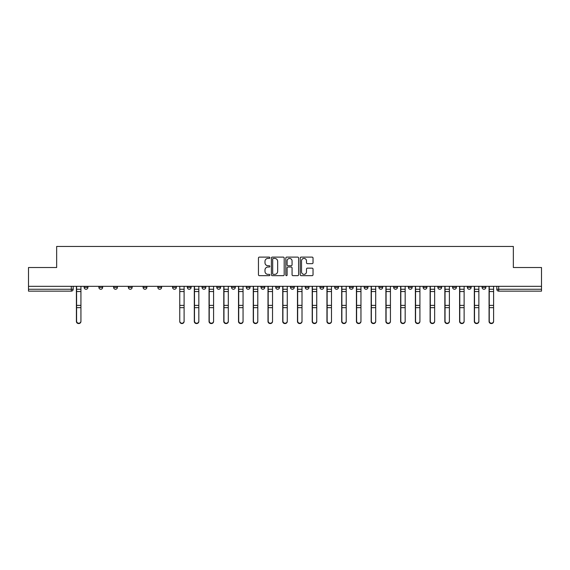 <?xml version="1.0" encoding="UTF-8"?>
<svg xmlns="http://www.w3.org/2000/svg" width="570" height="570" viewBox="0 0 570 570"><rect width="100%" height="100%" fill="white"/><g stroke="black" fill="none" stroke-linecap="round" stroke-linejoin="round"><path stroke-width="0.85" d="M269.888 257.768A0.648 0.648 0 0 0 269.232 257.113L259.386 257.113A0.926 0.926 0 0 0 258.452 258.046L258.452 274.733A0.926 0.926 0 0 0 259.386 275.666L269.232 275.666A0.648 0.648 0 0 0 269.888 275.011A0.648 0.648 0 0 0 269.232 274.362L267.957 274.362A2.964 2.964 0 0 1 264.993 271.398L264.993 270.009A2.964 2.964 0 0 1 267.957 267.038L269.232 267.038A0.648 0.648 0 0 0 269.888 266.389A0.648 0.648 0 0 0 269.232 265.741L267.957 265.741A2.964 2.964 0 0 1 264.993 262.77L264.993 261.381A2.964 2.964 0 0 1 267.957 258.417L269.232 258.417A0.648 0.648 0 0 0 269.888 257.768M482.078 286.325L482.078 287.365L485.854 287.365A1.888 1.888 0 0 1 483.966 289.254A1.888 1.888 0 0 1 482.078 287.365L482.078 286.325M467.336 286.325L467.336 287.365L471.119 287.365A1.888 1.888 0 0 1 469.224 289.254A1.888 1.888 0 0 1 467.336 287.365L467.336 286.325M378.907 286.325L378.907 287.365L382.684 287.365A1.888 1.888 0 0 1 380.796 289.254A1.888 1.888 0 0 1 378.907 287.365L378.907 286.325M364.173 286.325L364.173 287.365L367.949 287.365A1.888 1.888 0 0 1 366.061 289.254A1.888 1.888 0 0 1 364.173 287.365L364.173 286.325M349.431 286.325L349.431 287.365L353.208 287.365A1.888 1.888 0 0 1 351.32 289.254A1.888 1.888 0 0 1 349.431 287.365L349.431 286.325M319.955 286.325L319.955 287.365L323.732 287.365A1.888 1.888 0 0 1 321.843 289.254A1.888 1.888 0 0 1 319.955 287.365L319.955 286.325M290.479 287.365L290.479 286.325L290.479 287.365A1.888 1.888 0 0 0 292.367 289.254A1.888 1.888 0 0 1 290.479 287.365L294.255 287.365A1.888 1.888 0 0 1 292.367 289.254A1.888 1.888 0 0 0 294.255 287.365L294.255 286.325L294.255 287.365M275.745 287.365L275.745 286.325L275.745 287.365A1.888 1.888 0 0 0 277.633 289.254A1.888 1.888 0 0 1 275.745 287.365L279.521 287.365A1.888 1.888 0 0 1 277.633 289.254M261.003 287.365L261.003 286.325L261.003 287.365A1.888 1.888 0 0 0 262.891 289.254A1.888 1.888 0 0 1 261.003 287.365L264.779 287.365A1.888 1.888 0 0 1 262.891 289.254A1.888 1.888 0 0 0 264.779 287.365L264.779 286.325L264.779 287.365M246.268 286.325L246.268 287.365L250.045 287.365A1.888 1.888 0 0 1 248.157 289.254A1.888 1.888 0 0 1 246.268 287.365L246.268 286.325M231.527 286.325L231.527 287.365L235.303 287.365A1.888 1.888 0 0 1 233.415 289.254A1.888 1.888 0 0 1 231.527 287.365L231.527 286.325M216.792 286.325L216.792 287.365L220.569 287.365A1.888 1.888 0 0 1 218.681 289.254A1.888 1.888 0 0 1 216.792 287.365L216.792 286.325M202.051 287.365L202.051 286.325L202.051 287.365A1.888 1.888 0 0 0 203.939 289.254A1.888 1.888 0 0 1 202.051 287.365L205.827 287.365A1.888 1.888 0 0 1 203.939 289.254M172.575 287.365L172.575 286.325L172.575 287.365A1.888 1.888 0 0 0 174.463 289.254A1.888 1.888 0 0 1 172.575 287.365L176.351 287.365A1.888 1.888 0 0 1 174.463 289.254A1.888 1.888 0 0 0 176.351 287.365L176.351 286.325L176.351 287.365M157.833 287.365L157.833 286.325L157.833 287.365A1.888 1.888 0 0 0 159.728 289.254A1.888 1.888 0 0 1 157.833 287.365L161.616 287.365A1.888 1.888 0 0 1 159.728 289.254A1.888 1.888 0 0 0 161.616 287.365L161.616 286.325L161.616 287.365M143.099 287.365L143.099 286.325L143.099 287.365A1.888 1.888 0 0 0 144.987 289.254A1.888 1.888 0 0 1 143.099 287.365L146.875 287.365A1.888 1.888 0 0 1 144.987 289.254A1.888 1.888 0 0 0 146.875 287.365L146.875 286.325L146.875 287.365M128.357 287.365L128.357 286.325L128.357 287.365A1.888 1.888 0 0 0 130.252 289.254A1.888 1.888 0 0 1 128.357 287.365L132.14 287.365A1.888 1.888 0 0 1 130.252 289.254M113.622 287.365L113.622 286.325L113.622 287.365A1.888 1.888 0 0 0 115.511 289.254A1.888 1.888 0 0 1 113.622 287.365L117.399 287.365A1.888 1.888 0 0 1 115.511 289.254A1.888 1.888 0 0 0 117.399 287.365L117.399 286.325L117.399 287.365M98.881 287.365L98.881 286.325L98.881 287.365A1.888 1.888 0 0 0 100.776 289.254A1.888 1.888 0 0 1 98.881 287.365L102.664 287.365A1.888 1.888 0 0 1 100.776 289.254A1.888 1.888 0 0 0 102.664 287.365L102.664 286.325L102.664 287.365M312.103 263.654A0.926 0.926 0 0 0 313.03 262.727L313.03 258.046A0.926 0.926 0 0 0 312.103 257.113L301.16 257.113A0.926 0.926 0 0 0 300.233 258.046L300.233 274.733A0.926 0.926 0 0 0 301.16 275.666L312.103 275.666A0.926 0.926 0 0 0 313.03 274.733L313.03 269.076A0.926 0.926 0 0 0 312.103 268.149L307.415 268.149A0.926 0.926 0 0 0 306.489 269.076L306.489 271.883A2.48 2.48 0 0 1 304.01 274.362A2.48 2.48 0 0 1 301.53 271.883L301.53 260.896A2.48 2.48 0 0 1 304.01 258.417A2.48 2.48 0 0 1 306.489 260.896L306.489 262.727A0.926 0.926 0 0 0 307.415 263.654L312.103 263.654M28.5 286.325L28.5 267.522L56.651 267.522L56.651 246.454L513.349 246.454L513.349 267.522L541.5 267.522L541.5 286.325L28.5 286.325L28.5 289.254L73.188 289.254L73.188 286.325L73.188 289.254A1.888 1.888 0 0 1 71.3 291.142L28.5 291.142L28.5 289.254M284.188 258.046A0.926 0.926 0 0 0 283.262 257.113L272.317 257.113A0.926 0.926 0 0 0 271.391 258.046L271.391 274.733A0.926 0.926 0 0 0 272.317 275.666L283.262 275.666A0.926 0.926 0 0 0 284.188 274.733L284.188 258.046M286.738 257.113L297.683 257.113A0.926 0.926 0 0 1 298.609 258.046L298.609 274.733A0.926 0.926 0 0 1 297.683 275.666L293.001 275.666A0.926 0.926 0 0 1 292.068 274.733L292.068 267.964A0.926 0.926 0 0 0 291.142 267.038L288.035 267.038A0.926 0.926 0 0 0 287.109 267.964L287.109 275.011A0.648 0.648 0 0 1 286.461 275.666A0.648 0.648 0 0 1 285.812 275.011L285.812 258.046A0.926 0.926 0 0 1 286.738 257.113M496.812 286.325L496.812 289.254L541.5 289.254L541.5 291.142L498.7 291.142A1.888 1.888 0 0 1 496.812 289.254L496.812 286.325M541.5 286.325L541.5 289.254M485.854 286.325L485.854 287.365M471.119 286.325L471.119 287.365L471.119 286.325M456.378 286.325L456.378 287.365A1.888 1.888 0 0 1 454.49 289.254A1.888 1.888 0 0 1 452.601 287.365L456.378 287.365M452.601 286.325L452.601 287.365M441.643 286.325L441.643 287.365A1.888 1.888 0 0 1 439.748 289.254A1.888 1.888 0 0 1 437.86 287.365L441.643 287.365M437.86 286.325L437.86 287.365M426.901 286.325L426.901 287.365A1.888 1.888 0 0 1 425.013 289.254A1.888 1.888 0 0 1 423.125 287.365L426.901 287.365M423.125 286.325L423.125 287.365M412.167 286.325L412.167 287.365A1.888 1.888 0 0 1 410.272 289.254A1.888 1.888 0 0 1 408.384 287.365L412.167 287.365M408.384 286.325L408.384 287.365M397.425 286.325L397.425 287.365A1.888 1.888 0 0 1 395.537 289.254A1.888 1.888 0 0 1 393.649 287.365L397.425 287.365M393.649 286.325L393.649 287.365M382.684 286.325L382.684 287.365A1.888 1.888 0 0 1 380.796 289.254M367.949 286.325L367.949 287.365M353.208 287.365L353.208 286.325L353.208 287.365A1.888 1.888 0 0 1 351.32 289.254M338.473 286.325L338.473 287.365A1.888 1.888 0 0 1 336.585 289.254A1.888 1.888 0 0 1 334.697 287.365A1.888 1.888 0 0 0 336.585 289.254A1.888 1.888 0 0 0 338.473 287.365L334.697 287.365L334.697 286.325M323.732 287.365L323.732 286.325L323.732 287.365A1.888 1.888 0 0 1 321.843 289.254M308.997 286.325L308.997 287.365A1.888 1.888 0 0 1 307.109 289.254A1.888 1.888 0 0 1 305.221 287.365A1.888 1.888 0 0 0 307.109 289.254M305.221 286.325L305.221 287.365L308.997 287.365M279.521 286.325L279.521 287.365L279.521 286.325M250.045 287.365L250.045 286.325L250.045 287.365A1.888 1.888 0 0 1 248.157 289.254M235.303 287.365L235.303 286.325L235.303 287.365A1.888 1.888 0 0 1 233.415 289.254M220.569 287.365L220.569 286.325L220.569 287.365A1.888 1.888 0 0 1 218.681 289.254M205.827 286.325L205.827 287.365L205.827 286.325M191.093 287.365L191.093 286.325L191.093 287.365A1.888 1.888 0 0 1 189.204 289.254A1.888 1.888 0 0 1 187.316 287.365L191.093 287.365A1.888 1.888 0 0 1 189.204 289.254M187.316 286.325L187.316 287.365M132.14 286.325L132.14 287.365L132.14 286.325M87.923 286.325L87.923 287.365A1.888 1.888 0 0 1 86.034 289.254A1.888 1.888 0 0 1 84.146 287.365A1.888 1.888 0 0 0 86.034 289.254A1.888 1.888 0 0 0 87.923 287.365L87.923 286.325M84.146 286.325L84.146 287.365L87.923 287.365M71.3 286.325L71.3 291.142A1.888 1.888 0 0 0 73.188 289.254M273.336 258.417A0.648 0.648 0 0 0 272.688 259.065L272.688 273.714A0.648 0.648 0 0 0 273.336 274.362L274.683 274.362A2.964 2.964 0 0 0 277.654 271.398L277.654 261.381A2.964 2.964 0 0 0 274.683 258.417L273.336 258.417M292.068 260.939A2.48 2.48 0 0 0 289.589 258.459A2.48 2.48 0 0 0 287.109 260.939L287.109 264.815A0.926 0.926 0 0 0 288.035 265.741L291.142 265.741A0.926 0.926 0 0 0 292.068 264.815L292.068 260.939M76.401 286.325L76.401 321.452A2.173 2.095 180 0 0 78.667 323.546M80.933 321.124L80.933 321.452A2.173 2.095 180 0 1 78.76 323.546A2.173 2.095 180 0 1 76.587 321.452L76.587 321.124A2.173 2.095 0 0 0 78.76 323.219A2.173 2.095 0 0 0 80.933 321.124L80.933 307.665L76.587 307.665L76.587 321.124M76.587 286.325L76.587 307.665M80.933 286.325L80.933 307.665M194.306 286.325L194.306 321.452A2.173 2.095 180 0 0 196.572 323.546M209.04 286.325L209.04 321.452A2.173 2.095 180 0 0 211.306 323.546M223.782 286.325L223.782 321.452A2.173 2.095 180 0 0 226.048 323.546M238.517 286.325L238.517 321.452A2.173 2.095 180 0 0 240.782 323.546M253.258 286.325L253.258 321.452A2.173 2.095 180 0 0 255.524 323.546M267.993 286.325L267.993 321.452A2.173 2.095 180 0 0 270.258 323.546M282.734 286.325L282.734 321.452A2.173 2.095 180 0 0 285 323.546M297.469 286.325L297.469 321.452A2.173 2.095 180 0 0 299.742 323.546M312.21 286.325L312.21 321.452A2.173 2.095 180 0 0 314.476 323.546M326.945 286.325L326.945 321.452A2.173 2.095 180 0 0 329.218 323.546M341.687 286.325L341.687 321.452A2.173 2.095 180 0 0 343.952 323.546M356.421 286.325L356.421 321.452A2.173 2.095 180 0 0 358.694 323.546M371.163 286.325L371.163 321.452A2.173 2.095 180 0 0 373.428 323.546M385.897 286.325L385.897 321.452A2.173 2.095 180 0 0 388.17 323.546M184.103 321.124L184.103 321.452A2.173 2.095 180 0 1 181.93 323.546A2.173 2.095 180 0 1 179.757 321.452L179.757 321.124A2.173 2.095 0 0 0 181.93 323.219A2.173 2.095 0 0 0 184.103 321.124L184.103 307.665L179.757 307.665L179.757 321.124M179.757 286.325L179.757 307.665M184.103 286.325L184.103 307.665M198.837 321.124L198.837 321.452A2.173 2.095 180 0 1 196.664 323.546A2.173 2.095 180 0 1 194.491 321.452L194.491 321.124A2.173 2.095 0 0 0 196.664 323.219A2.173 2.095 0 0 0 198.837 321.124L198.837 307.665L194.491 307.665L194.491 321.124M194.491 286.325L194.491 307.665M198.837 286.325L198.837 307.665M213.579 321.124L213.579 321.452A2.173 2.095 180 0 1 211.406 323.546A2.173 2.095 180 0 1 209.233 321.452L209.233 321.124A2.173 2.095 0 0 0 211.406 323.219A2.173 2.095 0 0 0 213.579 321.124L213.579 307.665L209.233 307.665L209.233 321.124M209.233 286.325L209.233 307.665M213.579 286.325L213.579 307.665M228.314 321.124L228.314 321.452A2.173 2.095 180 0 1 226.14 323.546A2.173 2.095 180 0 1 223.967 321.452L223.967 321.124A2.173 2.095 0 0 0 226.14 323.219A2.173 2.095 0 0 0 228.314 321.124L228.314 307.665L223.967 307.665L223.967 321.124M223.967 286.325L223.967 307.665M228.314 286.325L228.314 307.665M243.055 321.124L243.055 321.452A2.173 2.095 180 0 1 240.882 323.546A2.173 2.095 180 0 1 238.709 321.452L238.709 321.124A2.173 2.095 0 0 0 240.882 323.219A2.173 2.095 0 0 0 243.055 321.124L243.055 307.665L238.709 307.665L238.709 321.124M238.709 286.325L238.709 307.665M243.055 286.325L243.055 307.665M257.79 321.124L257.79 321.452A2.173 2.095 180 0 1 255.617 323.546A2.173 2.095 180 0 1 253.443 321.452L253.443 321.124A2.173 2.095 0 0 0 255.617 323.219A2.173 2.095 0 0 0 257.79 321.124L257.79 307.665L253.443 307.665L253.443 321.124M253.443 286.325L253.443 307.665M257.79 286.325L257.79 307.665M272.531 321.124L272.531 321.452A2.173 2.095 180 0 1 270.358 323.546A2.173 2.095 180 0 1 268.185 321.452L268.185 321.124A2.173 2.095 0 0 0 270.358 323.219A2.173 2.095 0 0 0 272.531 321.124L272.531 307.665L268.185 307.665L268.185 321.124M268.185 286.325L268.185 307.665M272.531 286.325L272.531 307.665M287.266 321.124L287.266 321.452A2.173 2.095 180 0 1 285.093 323.546A2.173 2.095 180 0 1 282.919 321.452L282.919 321.124A2.173 2.095 0 0 0 285.093 323.219A2.173 2.095 0 0 0 287.266 321.124L287.266 307.665L282.919 307.665L282.919 321.124M282.919 286.325L282.919 307.665M287.266 286.325L287.266 307.665M302.007 321.124L302.007 321.452A2.173 2.095 180 0 1 299.834 323.546A2.173 2.095 180 0 1 297.661 321.452L297.661 321.124A2.173 2.095 0 0 0 299.834 323.219A2.173 2.095 0 0 0 302.007 321.124L302.007 307.665L297.661 307.665L297.661 321.124M297.661 286.325L297.661 307.665M302.007 286.325L302.007 307.665M316.742 321.124L316.742 321.452A2.173 2.095 180 0 1 314.569 323.546A2.173 2.095 180 0 1 312.396 321.452L312.396 321.124A2.173 2.095 0 0 0 314.569 323.219A2.173 2.095 0 0 0 316.742 321.124L316.742 307.665L312.396 307.665L312.396 321.124M312.396 286.325L312.396 307.665M316.742 286.325L316.742 307.665M331.483 321.124L331.483 321.452A2.173 2.095 180 0 1 329.31 323.546A2.173 2.095 180 0 1 327.137 321.452L327.137 321.124A2.173 2.095 0 0 0 329.31 323.219A2.173 2.095 0 0 0 331.483 321.124L331.483 307.665L327.137 307.665L327.137 321.124M327.137 286.325L327.137 307.665M331.483 286.325L331.483 307.665M346.218 321.124L346.218 321.452A2.173 2.095 180 0 1 344.045 323.546A2.173 2.095 180 0 1 341.872 321.452L341.872 321.124A2.173 2.095 0 0 0 344.045 323.219A2.173 2.095 0 0 0 346.218 321.124L346.218 307.665L341.872 307.665L341.872 321.124M341.872 286.325L341.872 307.665M346.218 286.325L346.218 307.665M360.96 321.124L360.96 321.452A2.173 2.095 180 0 1 358.786 323.546A2.173 2.095 180 0 1 356.613 321.452L356.613 321.124A2.173 2.095 0 0 0 358.786 323.219A2.173 2.095 0 0 0 360.96 321.124L360.96 307.665L356.613 307.665L356.613 321.124M356.613 286.325L356.613 307.665M360.96 286.325L360.96 307.665M375.694 321.124L375.694 321.452A2.173 2.095 180 0 1 373.521 323.546A2.173 2.095 180 0 1 371.348 321.452L371.348 321.124A2.173 2.095 0 0 0 373.521 323.219A2.173 2.095 0 0 0 375.694 321.124L375.694 307.665L371.348 307.665L371.348 321.124M371.348 286.325L371.348 307.665M375.694 286.325L375.694 307.665M390.436 321.124L390.436 321.452A2.173 2.095 180 0 1 388.263 323.546A2.173 2.095 180 0 1 386.089 321.452L386.089 321.124A2.173 2.095 0 0 0 388.263 323.219A2.173 2.095 0 0 0 390.436 321.124L390.436 307.665L386.089 307.665L386.089 321.124M386.089 286.325L386.089 307.665M390.436 286.325L390.436 307.665M400.639 286.325L400.639 321.452A2.173 2.095 180 0 0 402.905 323.546M405.17 321.124L405.17 321.452A2.173 2.095 180 0 1 402.997 323.546A2.173 2.095 180 0 1 400.824 321.452L400.824 321.124A2.173 2.095 0 0 0 402.997 323.219A2.173 2.095 0 0 0 405.17 321.124L405.17 307.665L400.824 307.665L400.824 321.124M400.824 286.325L400.824 307.665M405.17 286.325L405.17 307.665M415.373 286.325L415.373 321.452A2.173 2.095 180 0 0 417.646 323.546M419.912 321.124L419.912 321.452A2.173 2.095 180 0 1 417.739 323.546A2.173 2.095 180 0 1 415.566 321.452L415.566 321.124A2.173 2.095 0 0 0 417.739 323.219A2.173 2.095 0 0 0 419.912 321.124L419.912 307.665L415.566 307.665L415.566 321.124M415.566 286.325L415.566 307.665M419.912 286.325L419.912 307.665M430.115 286.325L430.115 321.452A2.173 2.095 180 0 0 432.381 323.546M434.646 321.124L434.646 321.452A2.173 2.095 180 0 1 432.473 323.546A2.173 2.095 180 0 1 430.3 321.452L430.3 321.124A2.173 2.095 0 0 0 432.473 323.219A2.173 2.095 0 0 0 434.646 321.124L434.646 307.665L430.3 307.665L430.3 321.124M430.3 286.325L430.3 307.665M434.646 286.325L434.646 307.665M444.849 286.325L444.849 321.452A2.173 2.095 180 0 0 447.122 323.546M449.388 321.124L449.388 321.452A2.173 2.095 180 0 1 447.215 323.546A2.173 2.095 180 0 1 445.042 321.452L445.042 321.124A2.173 2.095 0 0 0 447.215 323.219A2.173 2.095 0 0 0 449.388 321.124L449.388 307.665L445.042 307.665L445.042 321.124M445.042 286.325L445.042 307.665M449.388 286.325L449.388 307.665M459.591 286.325L459.591 321.452A2.173 2.095 180 0 0 461.857 323.546M464.123 321.124L464.123 321.452A2.173 2.095 180 0 1 461.949 323.546A2.173 2.095 180 0 1 459.776 321.452L459.776 321.124A2.173 2.095 0 0 0 461.949 323.219A2.173 2.095 0 0 0 464.123 321.124L464.123 307.665L459.776 307.665L459.776 321.124M459.776 286.325L459.776 307.665M464.123 286.325L464.123 307.665M474.326 286.325L474.326 321.452A2.173 2.095 180 0 0 476.598 323.546M478.864 321.124L478.864 321.452A2.173 2.095 180 0 1 476.691 323.546A2.173 2.095 180 0 1 474.518 321.452L474.518 321.124A2.173 2.095 0 0 0 476.691 323.219A2.173 2.095 0 0 0 478.864 321.124L478.864 307.665L474.518 307.665L474.518 321.124M474.518 286.325L474.518 307.665M478.864 286.325L478.864 307.665M489.067 286.325L489.067 321.452A2.173 2.095 180 0 0 491.333 323.546M493.599 321.124L493.599 321.452A2.173 2.095 180 0 1 491.426 323.546A2.173 2.095 180 0 1 489.252 321.452L489.252 321.124A2.173 2.095 0 0 0 491.426 323.219A2.173 2.095 0 0 0 493.599 321.124L493.599 307.665L489.252 307.665L489.252 321.124M489.252 286.325L489.252 307.665M493.599 286.325L493.599 307.665M498.7 286.325L498.7 291.142M76.401 289.254L80.933 289.254M80.933 305.392L76.587 305.392M80.933 291.534L76.587 291.534M194.306 289.254L198.837 289.254M209.04 289.254L213.579 289.254M223.782 289.254L228.314 289.254M238.517 289.254L243.055 289.254M253.258 289.254L257.79 289.254M267.993 289.254L272.531 289.254M282.734 289.254L287.266 289.254M297.469 289.254L302.007 289.254M312.21 289.254L316.742 289.254M326.945 289.254L331.483 289.254M341.687 289.254L346.218 289.254M356.421 289.254L360.96 289.254M371.163 289.254L375.694 289.254M385.897 289.254L390.436 289.254M184.103 289.254L179.757 289.254M184.103 305.392L179.757 305.392M184.103 291.534L179.757 291.534M198.837 305.392L194.491 305.392M198.837 291.534L194.491 291.534M213.579 305.392L209.233 305.392M213.579 291.534L209.233 291.534M228.314 305.392L223.967 305.392M228.314 291.534L223.967 291.534M243.055 305.392L238.709 305.392M243.055 291.534L238.709 291.534M257.79 305.392L253.443 305.392M257.79 291.534L253.443 291.534M272.531 305.392L268.185 305.392M272.531 291.534L268.185 291.534M287.266 305.392L282.919 305.392M287.266 291.534L282.919 291.534M302.007 305.392L297.661 305.392M302.007 291.534L297.661 291.534M316.742 305.392L312.396 305.392M316.742 291.534L312.396 291.534M331.483 305.392L327.137 305.392M331.483 291.534L327.137 291.534M346.218 305.392L341.872 305.392M346.218 291.534L341.872 291.534M360.96 305.392L356.613 305.392M360.96 291.534L356.613 291.534M375.694 305.392L371.348 305.392M375.694 291.534L371.348 291.534M390.436 305.392L386.089 305.392M390.436 291.534L386.089 291.534M400.639 289.254L405.17 289.254M405.17 305.392L400.824 305.392M405.17 291.534L400.824 291.534M415.373 289.254L419.912 289.254M419.912 305.392L415.566 305.392M419.912 291.534L415.566 291.534M430.115 289.254L434.646 289.254M434.646 305.392L430.3 305.392M434.646 291.534L430.3 291.534M444.849 289.254L449.388 289.254M449.388 305.392L445.042 305.392M449.388 291.534L445.042 291.534M459.591 289.254L464.123 289.254M464.123 305.392L459.776 305.392M464.123 291.534L459.776 291.534M474.326 289.254L478.864 289.254M478.864 305.392L474.518 305.392M478.864 291.534L474.518 291.534M489.067 289.254L493.599 289.254M493.599 305.392L489.252 305.392M493.599 291.534L489.252 291.534"/></g></svg>
